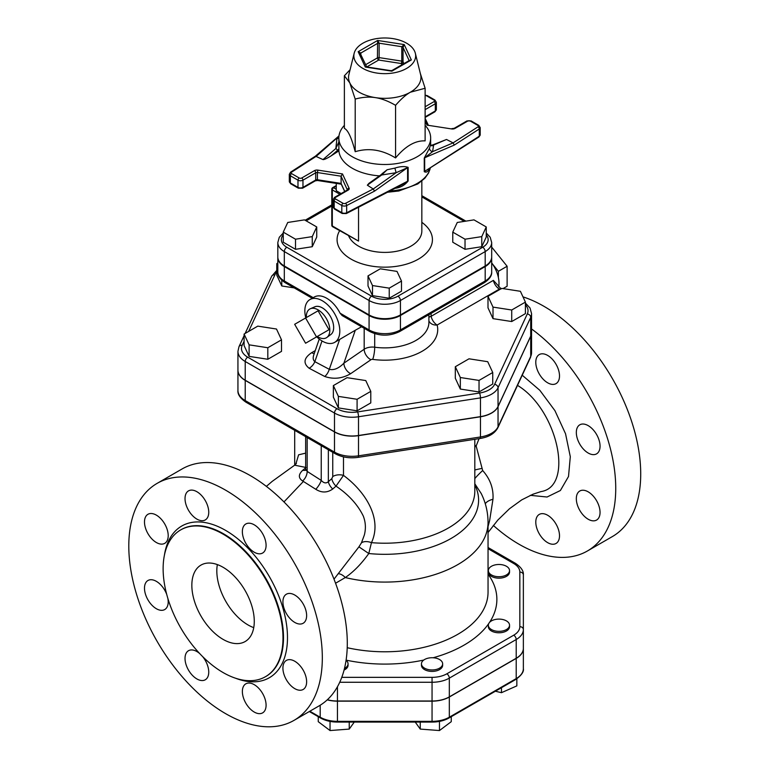 <?xml version="1.0" encoding="UTF-8"?>
<svg xmlns="http://www.w3.org/2000/svg" width="769" height="769" viewBox="0 0 769 769"><rect width="100%" height="100%" fill="white"/><g stroke="black" fill="none" stroke-linecap="round" stroke-linejoin="round"><path stroke-width="1.15" d="M306.014 467.571L302.784 470.234C298.295 474.454 298.247 478.039 302.659 481L315.78 489.286C321.615 492.958 327.258 492.871 332.727 489.017L336.015 486.133C348.626 494.659 357.72 504.647 363.304 516.086C365.669 522.257 366.015 528.582 364.333 535.061L361.42 542.885L358.931 546.846L334.015 579.153M296.421 463.361L294.633 465.187L305.649 467.398M157.136 483.365L182.109 468.946A136.844 79.005 60 0 1 318.952 547.961A136.844 79.005 60 0 1 318.952 705.971L293.979 720.39A136.844 79.005 60 0 1 225.557 713.613A136.844 79.005 60 0 1 136.161 593.024A136.844 79.005 60 0 1 157.136 483.365A136.844 79.005 60 0 1 293.979 562.37A136.844 79.005 60 0 1 293.979 720.39M517.508 385.384C557.621 409.512 574.385 486.623 540.972 491.593L540.799 491.641M488.046 526.525L489.622 520.613L492.967 499.283C493.66 488.603 490.228 479.02 482.672 470.541L476.146 446.001L479.077 438.638M531.562 328.959A136.844 79.005 60 0 1 610.596 449.432A136.844 79.005 60 0 1 587.401 550.989A136.844 79.005 60 0 1 518.979 544.212A136.844 79.005 60 0 1 493.323 525.4M547.643 355.413A16.774 9.689 60 0 1 558.602 370.187A16.774 9.689 60 0 1 556.035 383.635A16.774 9.689 60 0 1 547.643 382.799A16.774 9.689 60 0 1 536.685 368.024A16.774 9.689 60 0 1 539.261 354.576A16.774 9.689 60 0 1 547.643 355.413M556.035 543.472L556.035 543.472A16.774 9.689 60 0 1 539.261 533.792A16.774 9.689 60 0 1 539.261 514.423A16.774 9.689 60 0 1 556.035 524.102A16.774 9.689 60 0 1 556.035 543.472M600.051 512.385A16.774 9.689 60 0 1 596.581 520.065A16.774 9.689 60 0 1 579.797 510.385A16.774 9.689 60 0 1 579.807 491.007A16.774 9.689 60 0 1 592.726 495.505A16.774 9.689 60 0 1 600.051 512.385M596.581 434.485A16.774 9.689 60 0 1 596.581 453.854A16.774 9.689 60 0 1 579.797 444.174A16.774 9.689 60 0 1 579.807 424.805A16.774 9.689 60 0 1 596.581 434.485M587.401 550.989L612.374 536.57A136.844 79.005 -120 0 0 628.782 413.28A136.844 79.005 -120 0 0 522.987 296.872M223.058 672.529A84.753 48.937 -120 0 0 265.44 676.72A84.753 48.937 -120 0 0 265.44 578.855A84.753 48.937 -120 0 0 180.677 529.918A84.753 48.937 -120 0 0 167.69 597.84A84.753 48.937 -120 0 0 223.058 672.529M166.7 594.341A16.774 9.689 -120 0 0 147.956 580.499A16.774 9.689 -120 0 0 145.389 593.937A16.774 9.689 -120 0 0 156.347 608.721A16.774 9.689 -120 0 0 164.729 609.548A16.774 9.689 -120 0 0 167.863 598.436M156.347 542.51A16.774 9.689 -120 0 0 164.729 543.347A16.774 9.689 -120 0 0 164.729 523.968A16.774 9.689 -120 0 0 147.956 514.288A16.774 9.689 -120 0 0 145.389 527.726A16.774 9.689 -120 0 0 156.347 542.51M196.883 519.104A16.774 9.689 -120 0 0 205.275 519.931A16.774 9.689 -120 0 0 205.275 500.561A16.774 9.689 -120 0 0 188.501 490.882A16.774 9.689 -120 0 0 185.925 504.32A16.774 9.689 -120 0 0 196.883 519.104M254.222 552.209A16.774 9.689 -120 0 0 262.613 553.036A16.774 9.689 -120 0 0 262.613 533.667A16.774 9.689 -120 0 0 245.84 523.977A16.774 9.689 -120 0 0 243.264 537.425A16.774 9.689 -120 0 0 254.222 552.209M199.7 653.563A16.774 9.689 -120 0 0 188.501 650.718A16.774 9.689 -120 0 0 185.925 664.166A16.774 9.689 -120 0 0 196.883 678.94A16.774 9.689 -120 0 0 205.275 679.777A16.774 9.689 -120 0 0 202.66 656.62M262.613 712.882A16.774 9.689 -120 0 0 262.613 693.513A16.774 9.689 -120 0 0 245.84 683.824A16.774 9.689 -120 0 0 245.84 703.193A16.774 9.689 -120 0 0 262.613 712.882L262.613 712.882M306.629 681.795A16.774 9.689 -120 0 0 299.304 664.906A16.774 9.689 -120 0 0 286.385 660.417A16.774 9.689 -120 0 0 286.385 679.786A16.774 9.689 -120 0 0 303.159 689.466A16.774 9.689 -120 0 0 306.629 681.795M303.159 603.896A16.774 9.689 -120 0 0 286.385 594.206A16.774 9.689 -120 0 0 286.385 613.575A16.774 9.689 -120 0 0 303.159 623.265A16.774 9.689 -120 0 0 303.159 603.896M361.42 542.885A10.593 6.19 -156 0 1 371.456 542.645C382.529 519.258 366.063 492.122 343.483 475.377L343.483 456.873M223.058 639.366A44.141 25.483 60 0 1 194.221 600.464A44.141 25.483 60 0 1 200.988 565.09A44.141 25.483 60 0 1 245.128 590.573A44.141 25.483 60 0 1 245.128 641.548A44.141 25.483 60 0 1 223.058 639.366M217.348 564.59A44.141 25.483 -120 0 0 248.031 624.947A44.141 25.483 -120 0 0 253.751 627.639M329.007 329.709L316.52 336.918L305.591 318.001L318.078 310.791L329.007 329.709L318.078 336.015M305.591 318.001L294.662 324.307L305.591 343.224L316.52 336.918M306.37 317.549A16.601 9.584 60 0 1 310.349 308.744A16.601 9.584 60 0 1 318.078 309.849A16.601 9.584 60 0 1 328.767 323.98A16.601 9.584 60 0 1 326.912 337.428A16.601 9.584 60 0 1 317.289 336.476M310.349 308.744L314.857 306.793A16.034 9.257 60 0 1 322.326 307.86A16.034 9.257 60 0 1 332.65 321.509A16.034 9.257 60 0 1 330.853 334.505L326.912 337.428M498.379 277.503L498.379 271.313L492.535 264.055M503.022 288.606L507.117 286.251L507.117 266.266L498.379 271.313M491.689 247.887L492.131 247.628L507.117 266.266M486.248 226.951L486.248 237.044L481.769 246.714L465.024 249.3L452.768 242.225L452.768 232.132L465.024 239.207L481.769 236.621L486.248 226.951L473.992 219.876L457.257 222.472L452.768 232.132M465.024 249.3L465.024 239.207M481.769 246.714L481.769 236.621M401.495 281.07L401.495 291.163L389.239 298.237L372.494 295.652L368.015 285.981L368.015 275.888L372.494 285.559L389.239 288.144L401.495 281.07L397.006 271.409L380.271 268.814L368.015 275.888M389.239 298.237L389.239 288.144M372.494 295.652L372.494 285.559M316.732 226.951L304.476 219.876L287.741 222.472L283.252 232.132L295.507 239.207L312.252 236.621L316.732 226.951L316.732 237.044L312.252 246.714L312.252 236.621M312.252 246.714L295.507 249.3L295.507 239.207M295.507 249.3L283.252 242.225L283.252 232.132M492.737 372.504L492.737 384.039L479.039 391.95L460.333 389.056L460.333 377.521L479.039 380.415L492.737 372.504L487.719 361.699L469.013 358.806L455.315 366.717L460.333 377.521M479.039 391.95L479.039 380.415M460.333 389.056L455.315 378.252L455.315 366.717M370.783 391.373L370.783 402.908L357.085 410.809L338.379 407.916L333.362 397.121L333.362 385.586L338.379 396.381L357.085 399.284L370.783 391.373L365.775 380.568L347.059 377.675L333.362 385.586M338.379 407.916L338.379 396.381M357.085 410.809L357.085 399.284M281.512 339.831L281.512 351.366L267.814 359.267L249.108 356.374L244.09 345.579L244.09 334.044L249.108 344.839L267.814 347.742L281.512 339.831L276.494 329.026L257.788 326.133L244.09 334.044M267.814 359.267L267.814 347.742M249.108 356.374L249.108 344.839M294.2 287.894L281.781 285.972L281.781 280.224M281.781 285.972L276.773 275.167L276.773 263.632L277.82 265.901M277.82 263.027L276.773 263.632M525.41 302.102L525.41 313.637L511.721 321.538L511.721 310.003L525.41 302.102L520.402 291.297L501.686 288.404L487.998 296.305L493.006 307.11L511.721 310.003M511.721 321.538L493.006 318.645L493.006 307.11M493.006 318.645L487.998 307.84L487.998 296.305M488.353 625.226A10.593 6.114 0 0 0 498.946 631.339A10.593 6.114 0 0 0 509.539 625.226A10.593 6.114 0 0 0 498.946 619.103A10.593 6.114 0 0 0 488.353 625.226L488.353 626.668A10.593 6.114 180 0 0 498.946 632.781A10.593 6.114 180 0 0 509.539 626.668L509.539 625.226M424.565 659.523A10.593 6.114 0 0 0 421.46 663.849A10.593 6.114 0 0 0 432.053 669.962A10.593 6.114 0 0 0 442.646 663.849A10.593 6.114 0 0 0 436.11 658.197A10.593 6.114 0 0 0 424.565 659.523M442.646 663.849L442.646 665.291A10.593 6.114 180 0 1 432.053 671.404A10.593 6.114 180 0 1 421.46 665.291L421.46 663.849M344.493 668.415A10.593 6.114 0 0 0 348.049 663.849A10.593 6.114 0 0 0 346.079 660.292M348.049 663.849L348.049 665.291A10.593 6.114 180 0 1 344.07 670.059M491.458 574.933A10.593 6.114 0 0 0 503.003 576.26A10.593 6.114 0 0 0 509.539 570.608A10.593 6.114 0 0 0 498.946 564.484A10.593 6.114 0 0 0 488.353 570.608A10.593 6.114 0 0 0 491.458 574.933M509.539 570.608L509.539 572.049A10.593 6.114 180 0 1 503.003 577.702A10.593 6.114 180 0 1 491.458 576.375A10.593 6.114 180 0 1 488.353 572.049L488.353 570.608M501.475 687.697L501.475 692.686L495.371 691.225M516.845 678.787L516.845 685.881L501.475 692.686M451.259 716.689L451.259 721.678L439.464 730.55L420.259 729.089L415.241 722.081M420.259 722.081L420.259 729.089M439.464 721.399L439.464 730.55M349.241 722.081L349.241 729.089L330.036 730.55L318.251 721.678L318.251 716.689M354.269 722.081L349.241 729.089M330.036 721.399L330.036 730.55M327.238 699.867A24.416 14.102 180 0 0 337.447 701.155L432.053 701.155A24.416 14.102 180 0 0 449.317 697.022L516.21 658.408A24.416 14.102 180 0 0 523.362 648.44L523.362 668.617A24.416 14.102 180 0 1 516.21 678.594A1.769 1.019 60 0 1 515.845 679.402C521.488 675.317 523.997 671.731 523.362 668.617M327.354 699.752A24.416 14.102 180 0 0 337.447 701.011L432.053 701.011A24.416 14.102 180 0 0 449.317 696.877L516.21 658.264A24.416 14.102 180 0 0 523.362 648.296L523.362 574.933A3.528 2.884 180 0 0 519.834 572.049L519.834 626.668A20.888 12.054 180 0 1 513.721 635.194L446.827 673.817A20.888 12.054 180 0 1 432.053 677.345L341.772 677.345M336.264 183.397L336.264 190.741L341.157 193.567M358.537 207.236L358.537 241.082L332.679 226.749A1.769 1.019 -60 0 1 332.314 225.942A1.769 1.019 180 0 1 331.795 225.221A1.769 1.769 0 0 0 332.679 226.749M336.264 189.299L333.563 187.732A1.769 1.019 -120 0 0 332.679 187.646A1.769 1.769 0 0 0 331.795 189.174A1.769 1.019 0 0 0 332.314 189.895A1.769 1.019 -60 0 1 333.563 187.732L336.264 186.175M366.746 66.932L378.684 60.04L379.136 57.608A1.769 1.019 0 0 0 377.435 57.877A1.769 1.019 -120 0 0 378.684 60.04L401.331 63.539A1.769 1.394 155.1 0 0 403.043 61.837A1.769 1.019 0 0 0 401.793 61.116L401.331 63.539L401.908 64.779M403.879 63.635L403.043 61.837L403.043 47.418L404.215 44.573L401.793 46.698L401.793 61.116L379.136 57.608L379.136 43.199L377.627 40.459L377.435 57.877L365.506 64.759M392.017 70.488L390.988 70.681L391.873 71.161L392.017 70.488L409.435 60.424L411.338 59.924L409.108 60.616M360.853 54.743L360.853 53.032L358.162 51.696L360.277 53.494M366.4 66.682L365.285 67.047L366.726 66.932L360.257 53.465M406.599 43.199A30.904 17.841 180 0 1 415.347 53.292A30.904 17.841 180 0 1 384.75 73.651A30.904 17.841 180 0 1 354.163 53.292A30.904 17.841 180 0 1 374.984 38.892A30.904 17.841 180 0 1 406.599 43.199M283.252 233.017L279.291 237.275L277.82 242.523L277.82 256.942A22.176 12.804 0 0 0 284.319 265.987L369.072 314.925A22.176 12.804 0 0 0 400.438 314.925L485.191 265.987A22.176 12.804 0 0 0 491.689 256.942L491.689 242.523A22.176 12.804 0 0 1 485.191 251.578A3.528 2.038 -120 0 0 482.692 247.253L397.938 296.18A18.648 10.766 180 0 1 371.571 296.18L286.808 247.253A18.648 10.766 180 0 1 283.252 234.901M344.377 125.376A45.909 26.502 0 0 0 338.841 137.997L338.898 150.859L331.093 155.886L337.37 150.493A1.769 0.884 -130.7 0 0 335.842 148.523L322.99 159.577L315.425 156.155L338.985 135.911M331.093 155.886C326.892 158.501 324.191 159.731 322.99 159.577M338.908 141.881L335.842 148.523L336.937 138.526A3.528 2.47 -162.2 0 0 338.841 138.189M367.342 185.185L381.684 174.986L396.131 172.708L407.589 167.623L407.589 181.224L346.665 212.753L346.665 205.544L374.532 191.125L373.234 188.982L367.342 185.185L368.928 183.358L380.886 174.851A1.769 0.769 54.6 0 1 381.684 174.986L387.153 169.738L382.866 173.102M446.52 139.477L432.755 144.908A1.769 1.23 66.8 0 1 432.755 144.908A1.769 1.23 66.8 0 1 432.764 144.908A1.769 1.23 66.8 0 1 433.658 144.985L446.52 139.477L453.095 142.88L454.306 145.062L479.289 128.981L479.289 136.19L424.671 171.362A3.528 2.038 0 0 0 424.257 171.679C426.362 172.794 428.112 171.689 429.525 168.363M432.764 144.908C431.101 145.341 430.39 145.293 430.611 144.764L430.602 144.649C431.034 146.043 432.053 146.158 433.658 144.985L432.562 151.666A3.528 3.086 26.8 0 1 429.525 148.119L424.257 158.078L424.257 171.679M478.924 136.988L480.192 134.825A3.528 2.038 180 0 1 479.289 136.19A1.769 1.077 57.2 0 1 478.924 136.988L424.671 171.362L424.671 157.76A3.528 2.038 0 0 0 424.257 158.078M454.306 145.062L424.671 157.76L432.562 151.666L453.095 142.88L477.972 126.856A1.769 1.077 -122.8 0 1 479.289 128.981A3.528 2.038 0 0 0 480.192 127.616L478.789 125.366A1.769 1.019 120 0 0 477.905 125.453A1.769 1.019 180 0 1 477.972 126.856M430.602 144.649L429.525 148.119M334.553 209.091L342.176 213.484A1.769 1.019 -60 0 1 341.811 212.677L334.188 208.274A3.528 2.038 180 0 1 333.15 206.842L334.553 209.091A1.769 1.019 -60 0 1 334.188 208.274L334.188 201.074L341.811 205.467A3.528 2.038 0 0 0 346.665 205.544A1.769 0.961 62.6 0 0 345.483 203.343L373.234 188.982L396.131 172.708L394.891 168.113L387.153 169.738M374.532 191.125L407.589 167.623A3.528 2.038 180 0 1 408.147 167.382C404.619 166.133 400.197 166.373 394.891 168.113M394.891 188.357C400.389 187.694 404.802 185.233 408.147 180.984A3.528 2.038 180 0 0 407.589 181.224L402.591 184.425M338.937 136.267L316.415 156.174L291.538 172.198A1.769 1.077 57.2 0 0 290.576 172.16L315.492 156.117M338.841 137.997A45.909 26.502 0 0 0 352.289 156.732A45.909 26.502 0 0 0 402.322 162.48A45.909 26.502 0 0 0 430.659 137.997A45.909 26.502 0 0 0 425.122 125.376M338.898 150.859A45.909 26.502 0 0 0 352.289 168.267A45.909 26.502 0 0 0 379.473 175.861M344.695 191.519L341.138 183.858L341.052 176.197L347.386 189.962A1.769 1.019 180 0 0 347.386 189.847A1.769 1.394 155.1 0 1 349.088 188.136L342.493 173.929L341.052 176.197L317.414 172.544L317.876 170.122A3.528 2.038 0 0 0 314.463 170.641L301.717 178.004A1.769 1.019 180 0 1 299.228 178.004L291.595 173.602A1.769 1.019 180 0 1 291.538 172.198M425.122 121.069L427.016 125.126L451.634 128.942A3.528 2.038 0 0 0 455.037 128.413L467.783 121.05A1.769 1.019 180 0 1 470.282 121.05L477.905 125.453M354.163 53.292L348.915 74.487A36.201 20.898 0 0 0 349.789 82.85A36.201 20.898 0 0 0 375.387 97.625A36.201 20.898 0 0 0 410.348 92.222A36.201 20.898 0 0 0 420.585 74.487L415.347 53.292M420.307 73.372L425.122 88.262L410.348 92.222C405.782 94.818 400.86 99.191 395.574 105.324C388.345 101.124 381.616 98.557 375.387 97.625C369.149 96.625 362.42 97.115 355.201 99.076L349.789 82.85L344.377 75.766L350.106 69.681M425.122 88.262L425.122 140.881C415.279 140.41 405.426 146.1 395.574 157.943C382.116 149.705 368.659 147.619 355.201 151.704C351.587 137.766 347.982 129.999 344.377 128.394L344.377 75.766M355.201 151.704L355.201 99.076M395.574 157.943L395.574 105.324M237.938 370.168A24.858 14.351 0 0 0 237.938 370.235A24.858 14.351 0 0 0 245.224 380.386L334.496 431.928A24.858 14.351 0 0 0 358.508 435.648L480.462 416.779A24.858 14.351 0 0 0 498.043 406.628L530.716 336.226A24.858 14.351 0 0 0 531.562 332.506A24.858 14.351 0 0 0 531.562 332.439M474.809 447.02L476.146 446.001A8.824 0.788 29.8 0 1 474.809 445.261M481.769 468.465A14.13 1.355 -10.7 0 0 474.809 469.984M332.746 452.297L332.746 476.578L331.833 478.626L328.353 481.673C326.152 483.614 323.778 483.192 321.24 480.404L307.167 471.397L305.649 469.177L305.389 470.388L305.995 469.753M332.746 476.578A8.824 5.095 180 0 1 343.483 475.377L336.015 486.133A8.824 4.691 -130.3 0 1 331.833 478.626M328.353 449.759L328.353 481.673A8.824 4.47 -131.9 0 0 332.727 489.017M321.24 445.655L321.24 480.404A8.824 2.749 -55.5 0 1 315.78 489.286M307.167 437.532L307.167 471.397A8.824 5.239 -60.3 0 1 302.659 481M305.514 470.07A8.824 4.633 49.2 0 1 302.784 470.234M305.649 453.143L298.603 454.825L295.777 464.245M277.82 257.231A22.176 12.804 0 0 0 277.82 257.519A22.176 12.804 0 0 0 284.319 266.564L369.072 315.501A22.176 12.804 0 0 0 400.438 315.501L485.191 266.564L485.191 280.983A3.528 2.038 60 0 1 484.46 282.608C489.565 279.166 491.977 275.61 491.689 271.938A22.176 12.804 180 0 1 485.191 280.983L400.438 329.92A22.176 12.804 180 0 1 369.072 329.92A3.528 2.038 120 0 0 369.802 331.535L342.118 315.55L340.081 313.185A24.723 14.275 60 0 0 314.329 297.017L309.965 299.545A24.723 14.275 -120 0 0 305.774 317.895M485.191 266.564A22.176 12.804 0 0 0 491.689 257.519A22.176 12.804 0 0 0 491.679 257.231M500.946 288.827A3.528 2.038 120 0 0 499.389 289.096A8.824 5.095 -120 0 1 493.381 280.368L501.157 288.923M244.09 335.697L238.996 346.675L237.938 351.356L237.938 370.091A24.858 14.351 0 0 0 245.224 380.242L334.496 431.784A24.858 14.351 0 0 0 358.508 435.504L480.462 416.635A24.858 14.351 0 0 0 498.043 406.484L530.716 336.082A24.858 14.351 0 0 0 531.562 332.362L531.562 313.617A24.858 14.351 0 0 1 530.716 317.337A3.528 2.788 -155.1 0 0 527.303 313.925L494.63 384.337A21.33 12.314 180 0 1 479.548 393.036L357.595 411.905A21.33 12.314 180 0 1 336.995 408.724L247.724 357.181A21.33 12.314 180 0 1 242.197 345.281L244.09 341.205M493.381 280.368L431.121 316.309A8.824 5.095 -120 0 0 437.128 325.037A8.824 7.132 -14.6 0 1 428.9 320.942M428.9 314.684L428.9 322.394A44.141 25.483 180 0 1 374.705 347.213A10.593 6.114 0 0 0 364.179 349.241L343.887 363.199A8.824 5.518 -124.5 0 0 350.645 373.686L370.946 359.719A1.769 1.019 180 0 1 372.696 359.383A52.974 30.587 0 0 0 437.128 325.037L499.389 289.096L499.937 289.413M316.693 336.812A24.723 14.275 -120 0 0 322.326 341.138A24.723 14.275 -120 0 0 334.678 342.359L355.297 330.237L343.887 363.199C338.754 368.409 333.89 370.447 329.295 369.322A8.824 4.297 -66.8 0 1 324.739 376.483C333.659 379.521 342.301 378.588 350.645 373.686M339.619 339.514L329.295 369.322L314.838 361.661A8.824 5.383 -57.1 0 1 309.109 368.236L324.739 376.483M314.252 353.529A8.824 5.095 60 0 1 311.666 352.683C303.793 358.046 302.948 363.237 309.109 368.236M322.009 340.946L314.838 361.661C313.127 360.228 312.752 358.037 313.714 355.076L319.26 339.052M431.111 313.406L431.121 316.309A8.824 2.461 -2.9 0 0 428.9 317.337M491.689 262.844A23.839 13.765 60 0 1 498.639 286.895M334.678 342.359A24.723 14.275 -120 0 0 334.688 313.819A24.723 14.275 -120 0 0 309.965 299.545M355.297 330.237L361.555 326.777M492.967 499.283A14.13 7.306 -1.2 0 0 485.268 503.733M482.672 470.541A14.13 1.692 -42.8 0 0 474.809 478.606M474.809 483.768L481.231 493.544M338.168 573.684A10.593 6.7 -124.4 0 1 345.281 577.557C353.567 571.876 361.401 563.869 368.784 553.526L371.456 542.645A90.06 51.994 0 0 0 474.809 491.228L474.809 439.301M358.931 546.846L368.784 553.526A93.837 54.176 0 0 0 474.809 484.912M335.563 583.238L345.281 577.557A103.296 59.636 0 0 0 488.046 522.439C487.988 512.212 485.7 502.541 481.173 493.429L481.221 493.535M283.972 501.926L303.409 481.432M530.312 495.332L547.067 497.014L560.39 490.507L568.512 476.492L570.3 456.699L565.542 433.754L554.93 410.656L539.848 390.325L522.228 375.224M235.449 678.181A87.579 50.562 -120 0 0 287.395 633.762A87.579 50.562 -120 0 0 228.864 532.379A87.579 50.562 -120 0 0 164.422 555.16M180.936 529.774A84.753 48.937 60 0 1 181.176 529.63A84.753 48.937 60 0 1 265.939 578.567A84.753 48.937 60 0 1 265.939 676.432A84.753 48.937 60 0 1 265.69 676.576M516.21 658.408L516.21 678.594L449.317 717.208A1.769 1.019 60 0 1 448.952 718.015L515.845 679.402M449.317 697.022L449.317 717.208A24.416 14.102 180 0 1 432.053 721.341L432.053 722.081C438.551 722.043 444.184 720.688 448.952 718.015M432.053 701.155L432.053 721.341L337.447 721.341L337.447 722.081L432.053 722.081M337.447 701.155L337.447 721.341A24.416 14.102 180 0 1 320.183 717.208A1.769 1.019 120 0 0 320.548 718.015C325.316 720.688 330.949 722.043 337.447 722.081M320.183 705.24L320.183 717.208L309.84 711.238M339.735 682.266L432.053 682.266L432.053 677.345M432.053 701.011L432.053 682.266A24.416 14.102 0 0 0 449.317 678.143A3.528 2.038 -120 0 0 446.827 673.817M449.317 696.877L449.317 678.143L516.21 639.52A3.528 2.038 -120 0 0 513.721 635.194M516.21 658.264L516.21 639.52A24.416 14.102 0 0 0 523.362 629.551A3.528 2.884 180 0 0 519.834 626.668M523.362 574.933C523.747 571.05 521.113 567.186 515.48 563.35A3.528 2.038 120 0 0 513.721 563.523A20.888 12.054 180 0 1 519.834 572.049M488.046 548.701L513.721 563.523M337.447 701.011L337.447 686.746M346.098 660.129A112.13 64.74 0 0 0 423.738 660.052M433.12 657.764A112.13 64.74 0 0 0 488.767 623.534M489.488 622.467A112.13 64.74 0 0 0 488.046 574.174M488.046 522.439L488.046 592.149A103.296 59.636 180 0 1 347.223 647.709M421.835 181.071L421.835 230.988A37.085 21.407 180 0 1 398.948 250.771A37.085 21.407 180 0 1 358.537 246.128A37.085 21.407 180 0 1 348.703 236.006M358.537 241.082L332.314 225.942L332.314 189.895L339.908 194.288M339.629 230.758A47.678 27.53 0 0 0 351.039 259.105A47.678 27.53 0 0 0 416.635 260.105A47.678 27.53 0 0 0 421.835 222.337M486.248 234.901A18.648 10.766 180 0 1 482.692 247.253M421.835 196.893L464.265 221.385M306.168 220.857L331.795 206.054M409.146 60.597A1.769 1.019 0 0 0 409.108 60.491L403.043 47.418A1.769 1.019 0 0 0 401.793 46.698L379.136 43.199A1.769 1.019 0 0 0 377.435 43.458L360.853 53.032A1.769 1.019 0 0 0 360.344 53.647M404.215 44.573L377.627 40.459L358.162 51.696L365.285 67.047L391.873 71.161L411.338 59.924L404.215 44.573M286.808 247.253A3.528 2.038 120 0 0 284.319 251.578L369.072 300.506A3.528 2.038 -60 0 1 371.571 296.18M369.072 314.925L369.072 300.506A22.176 12.804 0 0 0 400.438 300.506A3.528 2.038 -120 0 0 397.938 296.18M400.438 314.925L400.438 300.506L485.191 251.578L485.191 265.987M277.82 242.523A22.176 12.804 0 0 0 284.319 251.578L284.319 265.987M337.37 150.493L338.898 148.955M408.147 180.984L408.147 167.382M342.176 213.484L346.3 213.571A1.769 0.961 -117.4 0 0 346.665 212.753A3.528 2.038 180 0 1 341.811 212.677L341.811 205.467A1.769 1.019 120 0 1 343.061 203.304L335.428 198.911A1.769 1.019 120 0 0 334.188 201.074A3.528 2.038 0 0 1 333.15 199.632L334.553 197.373L347.29 190.02A1.769 1.019 -120 0 1 348.174 190.106A3.528 2.038 0 0 0 349.088 188.136M430.217 168.363A45.909 26.502 180 0 1 389.883 191.01M425.122 117.446L434.956 111.774A1.769 1.019 -120 0 0 435.321 110.957L425.122 116.85M436.359 109.515A3.528 2.038 180 0 1 435.321 110.957L435.321 103.757A3.528 2.038 0 0 0 436.359 102.315L436.359 109.515L434.956 111.774M425.122 109.64L435.321 103.757A1.769 1.019 60 0 0 434.072 101.595L425.122 106.756M344.791 191.462L341.052 183.407L317.414 179.754L317.607 180.513L341.292 184.175M314.463 170.641A1.769 1.019 -120 0 1 315.713 172.804L315.713 180.013L302.967 187.376L302.967 180.167L315.713 172.804A1.769 1.019 180 0 1 317.414 172.544L317.414 179.754A1.769 1.019 0 0 0 315.713 180.013A1.769 1.019 60 0 1 315.348 180.821L317.607 180.513M298.343 188.184A1.769 1.019 120 0 1 297.978 187.376L290.355 182.974L290.355 175.765L297.978 180.167L297.978 187.376A3.528 2.038 180 0 0 302.967 187.376A1.769 1.019 60 0 1 302.602 188.184L298.343 188.184L290.72 183.781A1.769 1.019 120 0 1 290.355 182.974A3.528 2.038 180 0 1 289.317 181.532L290.72 183.781M289.317 181.532L289.317 174.323A3.528 2.038 0 0 0 290.355 175.765A1.769 1.019 -60 0 1 291.595 173.602M299.228 178.004A1.769 1.019 -60 0 0 297.978 180.167A3.528 2.038 0 0 0 302.967 180.167A1.769 1.019 -120 0 0 301.717 178.004M345.483 203.343A1.769 1.019 180 0 1 343.061 203.304M335.428 198.911A1.769 1.019 180 0 1 335.428 197.47A1.769 1.019 -120 0 0 334.553 197.373M335.428 197.47L348.174 190.106M342.493 173.929L317.876 170.122M425.122 95.452A1.769 1.019 180 0 1 426.449 95.75A1.769 1.019 -60 0 1 427.333 95.664L434.956 100.057L436.359 102.315M426.449 95.75L434.072 100.153A1.769 1.019 -60 0 1 434.956 100.057M434.072 100.153A1.769 1.019 180 0 1 434.072 101.595M478.789 125.366L471.166 120.964A1.769 1.019 120 0 0 470.282 121.05M471.166 120.964L466.898 120.964A1.769 1.019 60 0 1 467.783 121.05M466.898 120.964L454.162 128.327A1.769 1.019 60 0 1 455.037 128.413M427.016 125.126L451.634 128.942M245.955 402.187A3.528 2.038 -60 0 1 245.224 400.572A24.858 14.351 180 0 1 237.938 390.421C237.525 394.314 240.197 398.236 245.955 402.187L335.226 453.729C341.907 457.334 349.539 458.545 358.133 457.353A3.528 0.75 81.2 0 0 358.508 455.834A24.858 14.351 180 0 1 334.496 452.114A3.528 2.038 120 0 0 335.226 453.729M530.716 336.226L530.716 356.412A3.528 2.788 24.9 0 1 530.514 357.364L531.562 352.692A24.858 14.351 180 0 1 530.716 356.412L498.043 426.814A3.528 2.788 24.9 0 1 497.831 427.775L530.514 357.364M498.043 406.628L498.043 426.814A24.858 14.351 180 0 1 480.462 436.965A3.528 0.75 81.2 0 1 480.087 438.484C488.767 437.109 494.688 433.533 497.831 427.775M480.462 416.779L480.462 436.965L358.508 455.834L358.508 435.648M334.496 431.928L334.496 452.114L245.224 400.572L245.224 380.386M313.214 297.67L284.319 280.983A3.528 2.038 120 0 0 285.049 282.608C279.935 279.166 277.522 275.61 277.82 271.938A22.176 12.804 180 0 0 284.319 280.983L284.319 266.564M400.438 315.501L400.438 329.92A3.528 2.038 60 0 1 399.697 331.535L484.46 282.608M369.072 315.501L369.072 329.92L340.081 313.185M276.773 270.38L271.668 276.273A3.528 2.788 24.9 0 1 274.879 274.869A21.33 12.314 180 0 1 276.773 272.149M238.996 346.675A3.528 2.788 24.9 0 1 242.197 345.281M248.637 331.42L274.879 274.869M237.938 351.356A24.858 14.351 0 0 0 245.224 361.497A3.528 2.038 -60 0 1 247.724 357.181M245.224 380.242L245.224 361.497L334.496 413.04A3.528 2.038 -60 0 1 336.995 408.724M334.496 431.784L334.496 413.04A24.858 14.351 0 0 0 358.508 416.76A3.528 0.75 -98.8 0 0 357.595 411.905M358.508 435.504L358.508 416.76L480.462 397.89A3.528 0.75 -98.8 0 0 479.548 393.036M480.462 416.635L480.462 397.89A24.858 14.351 0 0 0 498.043 387.739A3.528 2.788 -155.1 0 0 494.63 384.337M498.043 406.484L498.043 387.739L530.716 317.337L530.716 336.082M525.41 304.822A21.33 12.314 180 0 1 527.303 313.925M374.705 333.669L374.705 347.213A8.824 1.644 -82.3 0 1 372.696 359.383M364.179 328.296L364.179 349.241A8.824 5.518 -124.5 0 0 370.946 359.719M315.261 350.606L311.666 352.683M294.633 465.197L272.168 481.404L266.382 486.383M488.046 532.533L497.87 520.027L509.549 508.694L521.718 499.879L533.042 494.188L540.934 491.602M265.44 676.72L265.939 676.432M180.677 529.918L181.176 529.63M320.548 718.015L309.321 711.536M515.48 563.35L488.046 547.509M331.795 225.221L331.795 189.174M336.264 185.579L332.679 187.646M390.979 70.681L366.726 66.932M486.248 233.017L490.209 237.275L491.689 242.523M465.899 221.136L421.835 195.691M331.795 204.862L305.13 220.251M380.886 174.851L382.991 172.967M346.3 213.571L402.62 184.416M430.265 168.324L428.554 173.035L424.844 178.245L417.769 183.964L398.851 190.981L387.489 192.24M430.659 144.966L430.659 137.997M315.348 180.821L302.602 188.184M333.15 206.842L333.15 199.632M289.317 174.323L290.576 172.16M425.122 95.125L427.333 95.664M425.122 118.32L428.218 124.972M451.903 128.634L454.162 128.327M480.192 134.825L480.192 127.616M480.087 438.484L358.133 457.353M237.938 370.235L237.938 390.421M305.649 436.657L305.649 469.177M294.7 465.149L294.7 430.332M312.176 298.266L285.049 282.608M369.802 331.535C379.771 336.351 389.739 336.351 399.697 331.535M491.689 257.519L491.689 271.938M277.82 257.519L277.82 271.938M271.668 276.273L245.138 333.438M525.41 303.053L530.014 307.984L531.562 313.617M531.562 332.506L531.562 352.692"/></g></svg>
